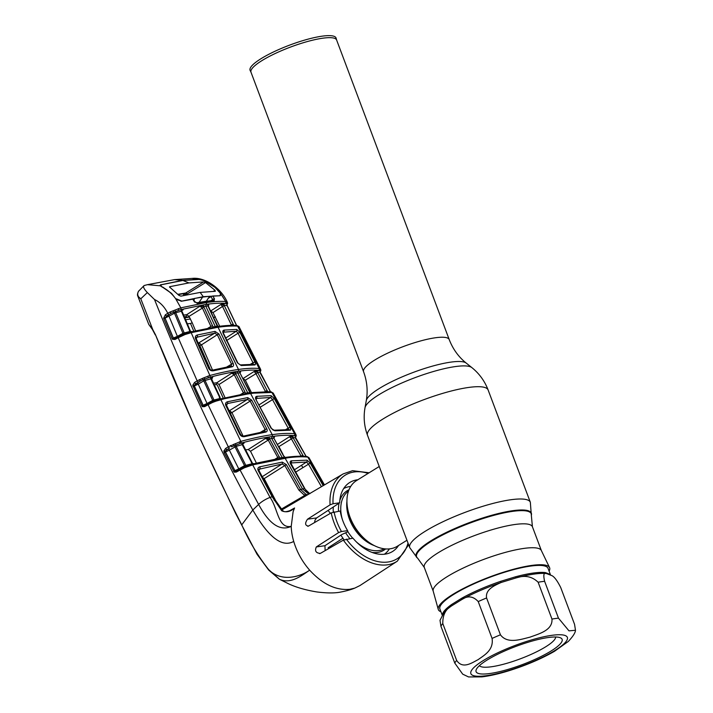 <?xml version="1.0" encoding="UTF-8"?>
<svg xmlns="http://www.w3.org/2000/svg" width="713" height="713" viewBox="0 0 713 713"><rect width="100%" height="100%" fill="white"/><g stroke="black" fill="none" stroke-linecap="round" stroke-linejoin="round"><path stroke-width="1.07" d="M251.056 72.352A45.739 9.608 -20.6 0 1 250.985 72.191A45.739 9.608 -20.6 0 1 261.992 60.578A45.739 9.608 -20.6 0 1 307.677 41.461A45.739 9.608 -20.6 0 1 336.616 39.999L449.217 339.566A45.739 9.608 -20.6 0 0 420.278 341.028A45.739 9.608 -20.6 0 0 374.592 360.145A45.739 9.608 -20.6 0 0 363.585 371.758L250.985 72.191M251.012 72.271L250.138 70.453A45.926 9.643 -20.6 0 1 261.127 58.626A45.926 9.643 -20.6 0 1 307.383 39.331A45.926 9.643 -20.6 0 1 336.108 38.145L336.643 40.088M438.263 609.383L433.192 591.113A57.762 12.13 -20.6 0 1 447.176 576.665A57.762 12.13 -20.6 0 1 504.385 552.655A57.762 12.13 -20.6 0 1 541.319 550.472L549.545 567.557A59.455 12.486 159.4 0 0 511.533 569.803A59.455 12.486 159.4 0 0 452.648 594.517A59.455 12.486 159.4 0 0 438.263 609.383A59.455 12.486 159.4 0 0 440.955 611.781M549.099 571.131A59.455 12.486 159.4 0 0 549.545 567.557M350.716 486.444A38.654 25.9 58.2 0 0 349.896 486.542A38.654 25.9 58.2 0 0 343.675 488.565M333.31 506.979A38.654 25.9 58.2 0 0 333.283 512.041M340.903 535.106A38.654 25.9 58.2 0 0 344.067 539.786M379.236 466.507L356.562 480.553A38.654 25.9 58.2 0 0 348.283 511.577A38.654 25.9 58.2 0 0 365.805 539.875A38.654 25.9 58.2 0 0 390.216 548.787A38.654 25.9 58.2 0 0 397.275 546.274L406.963 540.267M384.36 554.242A38.654 25.9 58.2 0 0 389.396 548.885M530.044 637.146C520.998 639.303 507.406 644.294 500.437 634.802L486.587 597.957C485.09 589.393 494.858 585.337 501.168 582.476L516.105 577.913C524.661 574.945 532.005 576.38 538.119 582.218L551.969 619.062C552.78 630.479 538.68 633.875 530.044 637.146M492.077 638.42C493.868 650.238 484.029 655.309 478.182 659.614C471.926 662.805 462.675 669.525 456.641 660.381L442.791 623.536C442.639 615.078 445.598 609.187 451.65 605.845L461.926 599.481C467.764 595.471 473.2 596.166 478.227 601.576L492.077 638.42A64.42 13.529 -20.6 0 1 500.437 634.802M442.372 614.838A57.762 12.13 -20.6 0 1 451.766 604.41A1.72 1.31 54.7 0 1 451.65 605.845A58.546 12.29 159.4 0 0 443.958 612.61L440.01 620.319L440.928 626.237L454.778 663.081L462.692 674.15L468.548 676.94L481.899 676.887C489.581 675.951 498.342 673.972 508.182 670.969C525.552 665.568 540.962 659.026 554.429 651.343L568.323 641.442C573.029 636.379 575.409 632.654 575.48 630.274L568.992 630.853L558.466 618.144L544.616 581.3C543.128 574.803 543.796 572.236 546.613 573.609L551.283 575.409C553.867 576.14 557.013 580.168 560.712 587.512L574.562 624.356L575.48 630.274M528.244 642.208A45.953 9.652 -20.6 0 1 560.382 637.779A45.953 9.652 -20.6 0 1 509.964 668.821A45.953 9.652 -20.6 0 1 476.364 669.364A45.953 9.652 -20.6 0 1 528.244 642.208M555.641 636.994A40.801 8.565 -20.6 0 1 509.216 662.609A40.801 8.565 -20.6 0 1 479.421 665.648M451.766 604.41L461.899 598.127A1.72 0.971 61 0 1 461.926 599.481A58.546 12.29 159.4 0 1 501.168 582.476L500.615 581.345L515.356 576.844A1.72 0.704 -105.1 0 0 516.105 577.913A58.546 12.29 159.4 0 1 546.613 573.609A1.72 1.569 -82.2 0 1 545.454 572.601L550.062 574.384A1.72 1.676 -44.3 0 0 550.374 574.901M442.203 615.114L439.912 609.018A57.762 12.13 -20.6 0 1 505.472 571.96A57.762 12.13 -20.6 0 1 548.056 568.368L550.552 574.99M203.9 356.081L206.209 361.25M210.29 369.521L199.818 345.529L198.909 344.834M198.82 344.566A1.292 0.936 82.8 0 1 199.257 343.087L201.503 344.834L199.818 345.529M226.77 366.981L231.565 364.2L217.296 334.709L201.503 344.834L212.554 370.136M198.223 343.211L214.711 333.176L196.271 337.374M217.296 334.709L214.711 333.176A1.292 0.856 80.5 0 0 214.961 331.385L218.909 333.969L217.296 334.709M197.225 336.741L196.262 338.72L195.522 338.675C194.952 336.794 195.531 335.573 197.26 335.003A1.292 0.642 76.7 0 1 197.225 336.741M231.395 366.117L231.217 366.179A1.292 0.856 80.4 0 0 231.003 366.259L231.565 364.2L233.169 363.434C233.917 365.261 233.57 366.384 232.117 366.803L213.383 370.787C211.387 371.099 209.836 370.332 208.722 368.469L195.522 338.675M212.483 370.19A1.292 0.633 76 0 1 212.617 370.127L231.217 366.179A1.292 0.856 80.4 0 1 232.117 366.803M196.262 338.72L209.47 368.523C209.996 369.699 211.039 370.234 212.617 370.127L212.617 370.127A1.292 0.633 76 0 1 213.383 370.787M209.47 368.523L208.722 368.469M197.26 335.003L214.961 331.385M218.909 333.969L233.169 363.434M203.989 377.756L209.863 375.493C220.433 372.676 229.969 370.662 238.463 369.45C246.921 368.273 253.828 367.97 259.184 368.55L259.969 368.719A1.292 1.221 110.9 0 1 259.345 370.537L258.641 370.377C253.347 369.815 246.52 370.109 238.178 371.277C229.782 372.471 220.37 374.459 209.925 377.248L202.866 379.771L202.456 378.38L203.989 377.756L204.774 378.977A1.292 0.508 74.2 0 0 205.014 380.394L213.98 400.02L220.157 398.415L210.834 378.808A1.292 0.579 75.2 0 1 210.781 377.052L212.697 377.302L211.743 379.245L210.977 379.191M209.925 377.248A1.292 0.57 75.1 0 0 209.863 375.493L191.173 332.677L185.032 334.531L178.197 337.739L197.162 380.876L202.456 378.38M216.85 326.688A1.292 0.918 82 0 1 217.1 326.599C224.987 325.502 231.52 325.128 236.698 325.476L238.926 326.501A1.292 1.266 146.8 0 1 239.007 326.634L237.625 326.135C232.491 325.779 225.968 326.153 218.044 327.249L191.173 332.677A1.292 0.588 76 0 0 190.433 331.982A1.292 0.597 76.2 0 1 190.068 331.42L181.352 311.233A1.292 0.606 75.7 0 1 181.352 309.531L183.223 309.781L182.296 310.271M260.717 369.762L259.969 368.719L260.717 369.762A1.292 1.168 169.9 0 1 260.459 371.125L258.061 370.395A1.292 1.15 -84.5 0 0 257.527 372.231L267.723 391.713M260.495 371.491L260.557 369.209L238.926 326.501M260.575 371.268A1.292 1.248 -112 0 1 260.263 371.678L260.459 371.125A1.292 1.176 -80 0 0 260.325 372.596L254.104 371.473L258.061 370.395M260.183 371.767A1.292 0.936 54.8 0 1 260.263 371.678L260.459 371.125M260.156 372.89L270.601 392.043M257.732 372.605L245.325 380.198L251.493 392.694M267.215 390.528L265.361 391.366L255.869 373.434L254.104 371.473L243.008 378.585L245.325 380.198M264.888 391.633L265.361 391.366M250.245 392.863A1.292 0.945 82.8 0 1 250.005 392.533L249.523 391.892M249.283 391.455L240.156 373.362L249.666 391.544M207.991 376.045L208.232 377.738L210.781 377.052M211.752 377.926L210.834 378.808L203.775 380.84L198.25 384.182L207.055 403.505L212.697 400.385L203.775 380.84A1.292 0.775 58.8 0 0 202.866 379.771L200.46 380.911A1.292 0.535 -117.3 0 1 199.364 379.61M215.763 400.358L216.075 401.125L212.608 402.435L212.429 401.562L208.499 403.522A1.292 0.793 61.1 0 0 208.303 403.585A1.292 0.793 61.1 0 0 208.08 404.734L204.631 406.642A1.292 0.793 61.1 0 1 204.854 405.492L204.854 405.492A1.292 0.793 61.1 0 1 205.05 405.43L203.383 405.661A1.292 0.463 74.6 0 1 203.116 405.198L194.328 385.938L198.25 384.182A1.292 0.775 58.8 0 0 196.948 383.041L200.46 380.911L194.123 385.296L192.76 385.234L194.551 382.453L197.162 380.876A1.292 0.775 -121.2 0 0 198.464 382.016M207.109 404.244A1.292 0.793 61.1 0 0 207.055 403.505L201.779 405.831L192.76 385.234M212.501 401.517A1.292 0.793 61.1 0 0 212.697 400.385L213.98 400.02A1.292 0.49 75 0 0 214.622 400.688L215.781 400.385M211.36 402.105A1.292 0.455 65.8 0 0 211.262 402.114L204.524 405.644M203.383 405.661A1.292 0.749 124.2 0 0 202.501 406.713L201.779 405.831M204.631 406.642L202.501 406.713M211.262 402.114A1.292 0.455 65.8 0 0 211.235 403.112L208.08 404.734L228.276 446.81L240.842 441.383C252.482 438.21 262.945 435.973 272.232 434.663C281.501 433.352 288.97 433.067 294.647 433.807L271.894 392.453L253.561 393.157L247.571 393.995L224.354 398.763L216.075 401.125M194.123 385.296A1.292 0.481 73.9 0 0 194.328 385.938L202.92 405.251M194.159 385.991L193 386.562M194.551 382.453A1.292 0.775 -121.2 0 0 195.852 383.603L196.948 383.041M219.586 397.221L219.854 397.774L220.094 397.319L219.319 397.275M220.477 398.906A1.292 0.57 75.9 0 1 220.157 398.415M212.429 401.562L223.508 398.184A1.292 0.597 76.2 0 1 223.632 398.121A1.292 0.597 76.2 0 1 224.354 398.763M220.442 398.442L219.684 397.881M215.255 400.519L214.64 400.893M212.501 402.168L211.191 402.952M223.267 398.211L217.358 385.234L216.422 384.557L214.301 384.824M213.543 383.175L216.761 382.774A1.292 0.936 -97.3 0 0 216.422 384.557M240.709 394.414L243.418 392.845L234.283 374.735L219.034 384.512L225.076 397.765M243.418 392.845L245.014 392.061L245.397 393.184L250.005 392.533M240.156 373.362L239.942 372.872A1.292 0.945 82.8 0 1 240.263 371.045L240.655 371.963L239.942 372.872L231.645 373.229L234.283 374.735L235.887 373.96L245.014 392.061M219.034 384.512L216.761 382.774L231.645 373.229L235.869 371.66A1.292 0.891 81.2 0 0 235.611 373.487L235.887 373.96M273.186 393.077L271.011 391.847A1.292 1.168 95.3 0 1 271.894 392.453L273.186 393.077M215.736 400.358L220.174 398.986A1.292 0.553 75.7 0 1 220.87 399.636L240.842 441.383A1.292 0.544 -105.3 0 1 240.949 443.165L231.618 446.81A1.292 0.544 -117.4 0 1 230.513 445.518M274.255 398.567L290.031 427.319C290.966 429.164 290.949 430.135 289.986 430.215L274.87 430.795L271.002 428.165L255.949 399.538C255.183 397.72 255.45 396.651 256.76 396.321L271.083 395.626L274.255 398.567L260.272 407.203M290.031 427.319L288.186 428.174L272.402 399.414L270.584 397.48L256.038 398.433M288.613 429.734L288.186 428.174L285.86 429.52M288.783 429.725L289.113 429.636A1.292 1.132 93.7 0 1 289.986 430.215M268.739 439.511L267.945 439.645M259.06 404.877L270.584 397.48A1.292 1.132 92.3 0 0 271.083 395.626M255.949 399.538L271.386 428.263C272.731 429.868 273.587 430.518 273.952 430.215L273.952 430.215A1.292 0.971 83.6 0 1 274.87 430.795M256.76 396.321A1.292 0.971 83.5 0 1 256.43 398.175M294.113 435.679A1.292 1.168 97.5 0 0 294.647 433.807L296.073 435.055A1.292 1.168 170.8 0 1 296.207 435.42L296.207 435.42A1.292 1.168 170.8 0 1 295.842 436.436L294.113 435.679C288.515 434.957 281.136 435.242 271.974 436.534C262.794 437.827 252.455 440.037 240.949 443.165M295.859 436.793L295.895 434.449L273.15 392.988M295.111 433.896A1.292 1.203 105.5 0 1 294.522 435.759L293.489 435.625A1.292 1.159 -83.3 0 0 292.954 437.497L303.515 456.454M295.94 436.552A1.292 1.248 -111.6 0 1 295.619 436.989L295.842 436.436A1.292 1.185 -78.2 0 0 295.726 437.934L289.46 436.721L293.489 435.625M306.332 456.846L295.512 438.192M295.842 436.436L295.619 436.989A1.292 0.927 55.1 0 0 295.574 437.033M293.132 437.809L278.935 446.588L282.847 454.101M302.963 455.25L301.109 456.106L291.278 438.664L289.46 436.721L277.517 444.377M308.007 463.477L308.319 464.029M309.005 457.844L307.802 457.104A1.292 1.176 -83.2 0 0 306.955 456.543L308.934 457.63L324.468 484.911M323.889 485.25L307.802 457.104L305.957 456.926C301.189 456.578 295.209 456.846 288.016 457.737L252.696 464.876L244.381 467.781L236.386 472.042L234.372 472.202L224.132 452.621L223.864 450.964L225.611 448.441L228.276 446.81A1.292 0.784 -121.4 0 0 229.586 447.951L225.237 451.142L225.255 452.006L234.907 470.616L225.486 451.935A1.292 0.455 73.6 0 1 225.237 451.142L223.864 450.964M328.078 510.419L330.395 513.342M309.709 493.583L304.54 488.646L290.601 463.985C289.781 462.22 290.022 461.168 291.323 460.839L307 460.161L310.226 463.12L295.538 472.229M321.429 486.694L308.373 463.985L306.51 462.051L290.654 462.969M310.226 463.12L323.185 485.66M294.246 469.92L306.51 462.051A1.292 1.15 93.3 0 0 307 460.161M308.774 494.127L302.508 488.913L304.54 488.646A1.292 0.446 -29.9 0 1 304.932 488.744L290.663 462.853M291.323 460.839A1.292 0.971 83.5 0 1 291.02 462.737M235.112 443.646L235.905 444.876A1.292 0.481 73.9 0 0 236.181 446.329L229.345 450.144L238.775 468.887L244.532 465.687L252.215 463.682L242.224 444.645L236.181 446.329L245.833 465.366A1.292 0.463 -105.3 0 0 246.448 466.008A1.292 0.463 -105.3 0 0 246.457 466.008L251.93 464.306A1.292 0.526 75.4 0 1 252.028 464.243A1.292 0.526 75.4 0 1 252.696 464.876L270.058 497.424L272.116 496.694L258.133 470.464C257.446 468.628 257.999 467.416 259.79 466.81L282.232 462.122L286.35 464.582L300.431 489.225L305.69 494.154L307.659 494.786M252.215 463.682A1.292 0.553 -104.4 0 0 252.5 464.127M254.318 464.101L251.288 462.532M242.224 444.645A1.292 0.561 74.9 0 1 242.135 442.853L244.078 443.112L242.224 444.645M239.782 441.695L239.987 443.441L242.135 442.853M238.837 469.644A1.292 0.793 -119 0 0 238.775 468.887L234.907 470.616L235.192 471.097L236.805 470.812A1.292 0.793 61 0 0 236.609 470.874L240.281 468.842A1.292 0.793 61 0 1 240.477 468.78L244.309 466.855A1.292 0.793 -119 0 0 244.532 465.687L234.925 446.73A1.292 0.784 58.6 0 0 234.024 445.67L233.606 444.27M224.132 452.621L229.345 450.144A1.292 0.784 58.6 0 0 228.035 449.003L229.586 447.951M225.611 448.441A1.292 0.784 -121.4 0 0 226.921 449.582L228.035 449.003M236.261 471.035L236.609 470.874A1.292 0.793 61 0 0 236.386 472.042M252.081 462.568L243.151 445.001L242.367 444.957M246.466 466.275L244.301 467.568M243.026 443.807L244.078 443.112L243.151 443.602M284.46 457.247L273.819 438.13A1.292 0.945 82.8 0 1 274.104 436.249L274.443 437.221L273.819 438.13L269.514 438.736L279.799 457.906L284.46 457.247A1.292 0.945 -97.3 0 0 284.647 457.505M275.209 459.029L277.794 457.532L268.159 439.93L265.441 438.486L269.514 438.736A1.292 0.891 81.2 0 1 269.746 436.864L274.104 436.249M245.593 449.858L248.231 449.52L265.441 438.486L269.746 436.864M277.794 457.532L279.362 456.712M248.231 449.52L250.521 451.249L269.746 439.119M283.622 456.106L274.006 438.522M250.521 451.249L256.413 463.129M234.372 472.202A1.292 0.775 118.8 0 1 235.192 471.097L234.639 470.687L233.534 471.32M243.267 467.389A1.292 0.472 65.6 0 0 243.16 467.407L240.281 468.842A1.292 0.793 61 0 0 240.058 470.01L258.623 504.421C265.913 517.968 277.205 532.923 291.225 526.354C277.892 529.001 277.99 508.173 270.058 497.424A12.887 4.456 -30 0 0 258.623 504.421L252.812 510.027C263.079 527.825 278.64 549.759 293.72 541.434A52.397 35.106 58.2 0 1 291.225 526.354L293.105 511.738L294.567 507.995C290.458 511.774 286.189 512.718 281.742 510.82L272.116 496.694A1.292 0.455 150.8 0 1 272.901 496.711L282.767 510.758A1.292 0.731 135.5 0 0 281.742 510.82M244.309 466.855A1.292 0.793 -119 0 1 244.256 466.881L243.16 467.407A1.292 0.472 65.6 0 0 243.124 468.405M246.591 466.863L246.466 466.008L244.256 466.881L244.381 467.781M246.466 466.008L247.366 465.705L247.652 466.489M289.496 510.829L294.576 507.986M325.128 550.641L324.941 545.712L341.643 534.616L347.962 531.711L347.605 530.659L341.447 531.524L338.604 532.593L316.322 546.933C314.585 550.953 315.93 553.11 320.36 553.386L343.354 540.133A51.345 34.402 -121.8 0 0 387.471 564.812A51.345 34.402 -121.8 0 0 397.301 561.176L359.896 585.587L354.771 588.109L349.86 589.295C336.028 590.622 322.632 584.25 309.665 570.177C302.214 561.621 296.902 552.04 293.72 541.434M319.602 553.644L320.36 553.386M314.522 522.576L315.093 519.946L316.67 517.914L339.664 502.808L333.033 503.735L330.083 504.831L307.517 519.198C304.727 523.306 305.048 525.606 308.488 526.087L331.197 512.879L340.226 511.007L340.538 511.979M307.793 526.337L308.488 526.087M306.394 495.526L304.665 495.49L298.881 490.081L284.781 465.42L282.027 464.003L261.903 476.908L264.193 478.619L263.427 479.118M282.232 462.122A1.292 0.865 -99.3 0 1 282.027 464.003L258.855 469.279M277.41 503.966L264.193 478.619L286.35 464.582M258.133 470.464A1.292 0.446 152.5 0 1 258.917 470.5L259.835 468.628A1.292 0.597 -103.8 0 0 259.79 466.81M282.767 510.758L283.774 511.328C284.915 512.576 291.171 510.365 291.956 509.688L294.54 508.004M281.287 509.135L304.665 495.49A1.292 0.82 -68 0 1 305.69 494.154M343.354 540.133L352.962 538.181A40.596 27.201 -121.8 0 0 392.15 551.728A40.596 27.201 -121.8 0 0 398.567 545.472M347.605 530.659A40.596 27.201 -121.8 0 1 341.064 515.062A40.596 27.201 -121.8 0 1 340.226 511.007M341.26 515.838A37.138 24.884 -121.8 0 1 340.538 511.943M339.664 502.808A40.596 27.201 -121.8 0 1 349.397 482.71A40.596 27.201 -121.8 0 1 357.855 479.751M342.944 538.235L328.114 547.789L328.818 548.52M332.525 507.496A39.509 26.47 -121.8 0 1 333.256 507.825M155.274 334.905L152.395 329.433L148.767 324.451L152.404 328.907L155.425 334.62L196.77 431.802L235.611 513.396L257.036 554.268L268.685 570.035L279.336 579.197L288.212 583.617L279.371 579.214C290.913 584.705 302.472 574.919 309.665 570.177C299.888 577.084 281.091 582.307 268.649 569.607L279.273 579.108M155.425 334.62C181.574 399.645 210.282 462.915 241.547 524.447C249.015 541.131 258.053 556.185 268.649 569.607L268.899 570.124L268.649 569.607M241.76 524.83L252.812 510.027C219.043 448.914 186.271 378.746 154.498 299.505C160.077 302.169 164.507 306.768 167.787 313.31L170.149 311.964A1.292 0.508 63 0 0 171.218 313.257L167.822 315.306A1.292 0.766 58.9 0 1 169.115 316.447L177.385 336.349L182.938 333.31L190.068 331.42M185.576 319.754L190.442 318.961M189.435 317.08L184.765 317.838M152.778 329.611L140.791 298.792L147.333 292.562L154.498 299.505M301.51 465.259L302.811 467.559M198.49 279.451L192.127 278.418L174.569 279.612L182.51 280.361L198.695 279.327M219.666 292.464L219.818 292.366C215.7 287.232 211.048 283.444 205.861 281.029L202.572 279.87M160.069 285.28L161.12 284.621L160.327 285.824L147.493 284.665L174.569 279.612M147.493 284.665L144.115 285.539L138.554 291.234C136.958 294.157 137.662 296.653 140.657 298.72L137.85 296.198C137.217 295.137 137.431 293.515 138.474 291.332L138.554 291.234M160.345 284.897L182.51 280.361M138.393 291.465L139.213 290.485M144.463 285.432C142.645 286.234 143.598 288.605 147.333 292.562M170.149 311.964L180.826 307.847L175.594 298.604C171.735 293.426 167.305 289.612 162.314 287.161L160.327 285.824M181.414 335.137L175.238 338.319A1.292 0.784 -118.7 0 0 175.024 339.477L178.197 337.739A1.292 0.784 -118.7 0 1 178.41 336.581A1.292 0.784 -118.7 0 1 178.607 336.527L184.899 333.622L186.343 333.185L186.753 333.996M186.334 333.221L190.318 332.044A1.292 0.588 76 0 1 190.433 331.982L217.1 326.599A1.292 0.918 82 0 1 218.044 327.249L238.463 369.45A1.292 0.918 82 0 1 238.178 371.277M190.433 331.982L184.899 333.622L185.032 334.531M181.298 336.171L181.316 335.155L182.724 334.468L182.965 335.351M236.564 325.529L227.028 305.485L224.14 305.2L233.668 325.28A1.292 1.141 -86.8 0 0 233.712 325.36M233.668 325.28L235.513 325.413M233.24 324.174L231.369 324.959L222.527 306.483L213.018 312.588L219.711 326.251M224.408 305.717L222.527 306.483L220.807 304.487L224.693 303.417A1.292 1.141 -86.2 0 0 224.14 305.2L220.807 304.487L210.647 311.002L213.018 312.588M230.638 325.386L231.369 324.959M217.706 326.01L214.515 319.486M217.42 326.108L208.579 306.608L207.982 305.939L205.825 306.233L215.183 326.411L217.42 326.108A1.292 0.945 82.8 0 0 217.715 326.518M216.805 325.101L208.205 306.537M208.071 328.096L210.923 326.438L202.314 307.856L199.783 306.287L203.909 304.772L208.321 304.157L208.784 305.021L207.848 305.521M208.339 305.316L207.982 305.939A1.292 0.945 -97.2 0 1 208.321 304.157M226.903 305.815L227.028 305.485A1.292 1.168 -82.3 0 1 227.197 304.068L225.21 303.346C220.157 302.963 213.847 303.301 206.271 304.362L180.844 309.594L171.218 313.257M180.844 309.594A1.292 0.606 75.6 0 0 180.826 307.847L206.565 302.544C214.212 301.439 220.611 301.1 225.745 301.519L227.474 302.704A1.292 1.168 168.2 0 1 227.572 302.98L227.572 302.98A1.292 1.168 168.2 0 1 227.197 304.068L227.028 304.62L227.197 304.068M224.693 303.417L226.155 303.542A1.292 1.23 113.6 0 0 226.796 301.742L227.474 302.704M178.339 308.569L178.607 310.244L181.352 309.531M174.756 310.137L175.523 311.349A1.292 0.544 74.7 0 0 175.728 312.713L174.48 313.203A1.292 0.766 58.9 0 0 173.58 312.151L173.188 310.779M182.724 334.468A1.292 0.784 61.3 0 0 182.938 333.31L174.48 313.203L165.068 318.176A1.292 0.517 74.4 0 1 164.97 317.882L167.822 315.306M176.441 299.531L181.806 301.162L192.751 299.202M210.843 300.69L212.759 299.585L212.857 300.565A1.292 1.016 85.2 0 1 214.114 301.055L197.51 303.399L194.239 301.554L192.546 298.836M196.458 302.873A1.292 0.802 79.5 0 1 196.654 302.793L205.362 301.367L206.565 302.544L206.271 304.362M193.063 298.845L194.792 301.626A1.292 0.455 149.8 0 0 194.239 301.554L194.596 302.143M194.792 301.626L196.654 302.793A1.292 0.802 79.5 0 1 197.51 303.399M203.793 304.87L203.036 304.977M213.178 300.467L205.362 301.367M208.116 298.337L210.888 296.644L212.759 299.585A1.292 0.446 -30.5 0 1 214.453 298.702L214.114 301.055M210.888 296.644L212.741 295.984L214.453 298.702M212.741 295.984L220.067 295.77L220.469 293.319L219.818 292.366M213.08 300.102L212.367 300.538M203.481 306.046L202.768 306.492M225.21 303.346A1.292 1.141 94.1 0 0 225.745 301.519L220.469 293.319M257.25 370.466L257.509 370.965M258.641 370.377A1.292 1.159 96.1 0 0 259.184 368.55L237.625 326.135A1.292 1.15 93.8 0 0 236.698 325.476M254.693 364.958L241.208 365.528L237.438 362.837L223.169 333.363C222.465 331.518 222.759 330.431 224.069 330.101L236.778 329.433L239.907 332.418L254.871 361.963C255.744 363.862 255.682 364.86 254.693 364.958A1.292 1.123 -87.3 0 0 253.783 364.343L240.263 364.904L237.438 362.837M241.208 365.528A1.292 0.971 -96.2 0 0 240.263 364.904M250.45 364.272L253.008 362.783L238.044 333.212L226.351 340.716M253.302 364.441L253.008 362.783L254.871 361.963M225.727 338.015L236.27 331.242L223.294 332.187M239.907 332.418L238.044 333.212L236.27 331.242A1.292 1.123 -88.7 0 0 236.778 329.433M224.069 330.101A1.292 0.971 -96.4 0 1 223.704 331.91L223.169 333.363M175.238 338.319A1.292 0.784 -118.7 0 1 175.425 338.265L173.562 338.399A1.292 0.499 75 0 1 173.357 338.007L177.385 336.349A1.292 0.784 61.3 0 1 177.448 337.115M191.94 331.955L189.373 330.36M190.113 330.395L182.243 311.804L181.521 311.768M193.758 331.171L190.523 323.461L187.305 323.845M190.523 323.461L192.216 322.784L195.549 330.743M206.146 304.451L205.825 306.233L203.624 306.545L203.945 307.134L189.025 316.376L192.216 322.784M186.432 316.634A1.292 0.936 82.5 0 1 186.681 314.691L189.025 316.376A1.292 0.446 149.6 0 1 187.43 317.24L186.432 316.634L184.373 316.902M203.909 304.772A1.292 0.891 -98.8 0 0 203.624 306.545L199.783 306.287L186.681 314.691L183.615 315.084M210.923 326.438L212.536 325.707L212.866 326.75L215.495 326.839M203.945 307.134L212.536 325.707M213.187 327.196A1.292 0.882 81.2 0 1 212.866 326.75M182.18 310.467L181.352 311.233L175.728 312.713L184.212 332.909A1.292 0.526 75.3 0 0 184.899 333.622M173.357 338.007L165.068 318.176M175.024 339.477L172.573 339.335L172.074 338.586L163.821 318.72L163.651 318.123L164.97 317.882M165.363 314.772A1.292 0.766 58.9 0 0 166.655 315.904L169.079 314.442A1.292 0.766 58.9 0 1 167.787 313.31L165.363 314.772L163.651 318.123M172.074 338.586L173.259 338.033L165.033 318.185L163.821 318.72M212.608 402.435L211.235 403.112M214.64 400.688L214.773 401.562M266.742 428.763C267.553 430.545 267.232 431.65 265.797 432.069L244.604 436.614C242.572 436.953 240.976 436.213 239.8 434.395L225.78 405.403C225.156 403.558 225.727 402.346 227.474 401.767L247.661 397.604L251.689 400.136L266.742 428.763L265.156 429.574L250.094 400.92L247.429 399.44A1.292 0.865 -99.4 0 0 247.661 397.604M229.14 410.911L247.429 399.44L227.492 403.549A1.292 0.615 -103.6 0 0 227.474 401.767M226.52 404.191L227.492 403.549L226.547 405.456L225.78 405.403M226.547 405.456L240.575 434.44L239.8 434.395M251.689 400.136L231.912 412.586L243.071 436.044M265.797 432.069A1.292 0.865 -99.5 0 0 264.692 431.579L265.156 429.574L260.495 432.283M265.084 431.436L243.864 435.999A1.292 0.615 -104.3 0 0 243.739 436.062M244.604 436.614A1.292 0.615 -104.3 0 0 243.864 435.999C242.848 436.418 241.752 435.893 240.575 434.44M229.639 410.848L231.912 412.586L230.29 413.317M215.353 291.26L215.041 290.316L205.54 282.562L203.615 281.911L185.656 293.043L178.009 294.291M215.183 291.296L200.148 292.419L180.915 296.127L179.008 295.432L169.444 286.911M205.816 301.938L209.435 296.581M199.114 302.357L202.635 297.071L209.809 296.269M202.635 297.071L194.596 298.417L193.909 300.164M193.268 299.166L194.596 298.417M180.986 301.269L203.258 296.688L219.631 295.77M162.511 287.25L160.96 286.073L161.343 284.754L160.069 285.378M162.778 287.089L171.575 293.408L175.888 298.979M205.602 281.091L214.889 287.303L219.8 292.642C221.021 294.38 221.092 295.342 220.014 295.53M205.683 281.038L199.185 279.425L182.893 280.467L161.343 284.754M169.952 287.58L169.819 286.679L188.945 282.918L203.615 281.911M183.161 293.533L184.863 294.326L186.993 294.05A1.292 0.873 57.9 0 0 185.656 293.043L183.696 293.462M178.268 294.576L184.248 293.56M185.237 295.182L184.872 294.326A1.292 1.185 114.7 0 0 184.293 293.587A1.292 1.185 114.9 0 1 184.863 294.326M187.376 294.736L187.064 294.014A1.292 0.865 58.2 0 0 185.737 292.99M186.993 294.05L205.54 282.562M181.476 300.957L176.2 298.783M171.575 293.408L160.96 286.073M182.893 280.467L188.945 282.918M200.148 292.419L203.258 296.688M214.889 287.303L203.25 280.111M433.228 591.22L424.28 567.414L417.622 558.163A61.22 12.852 -20.6 0 1 431.356 541.301A61.22 12.852 -20.6 0 1 495.838 514.822A61.22 12.852 -20.6 0 1 531.345 515.419L530.338 502.291L488.129 389.993C484.715 381.063 479.288 373.594 471.854 367.596A57.521 12.076 -20.6 0 0 433.201 371.58A57.521 12.076 -20.6 0 0 378.968 394.708A57.521 12.076 -20.6 0 0 365.003 407.756C363.363 417.167 364.2 426.356 367.516 435.322A64.42 13.529 -20.6 0 1 383.033 418.968A64.42 13.529 -20.6 0 1 447.372 392.043A64.42 13.529 -20.6 0 1 488.129 389.993M417.622 558.163L417.123 557.771A61.55 12.923 -20.6 0 1 430.928 540.81A61.55 12.923 -20.6 0 1 495.767 514.189A61.55 12.923 -20.6 0 1 531.452 514.795M417.123 557.771L409.725 547.62A64.42 13.529 -20.6 0 1 425.242 531.265A64.42 13.529 -20.6 0 1 489.581 504.341A64.42 13.529 -20.6 0 1 530.338 502.291M365.003 407.756L366.277 400.644A53.796 11.292 -20.6 0 1 379.334 388.451A53.796 11.292 -20.6 0 1 430.064 366.812A53.796 11.292 -20.6 0 1 466.213 363.086C458.593 356.981 452.924 349.138 449.217 339.566M424.28 567.414A57.762 12.13 -20.6 0 1 438.192 552.753A57.762 12.13 -20.6 0 1 495.883 528.609A57.762 12.13 -20.6 0 1 532.424 526.773L531.345 515.419M349.005 489.778A34.937 23.404 58.2 0 0 339.825 500.392M339.058 503.209A34.937 23.404 58.2 0 0 338.488 511.248M345.805 533.048A34.937 23.404 58.2 0 0 349.842 538.618M372.061 552.423A34.937 23.404 58.2 0 0 377.56 552.432A34.937 23.404 58.2 0 0 385.653 548.93M356.224 541.764A33.93 22.736 58.2 0 0 378.746 550.561A33.93 22.736 58.2 0 0 384.2 548.787M348.488 491.141A33.93 22.736 58.2 0 0 342.32 519.322M347.953 531.818A33.93 22.736 58.2 0 0 352.739 538.208M346.928 501.373A33.93 22.736 58.2 0 0 374.343 545.623M348.283 511.577L348.693 513.208A34.937 23.404 58.2 0 0 364.53 538.778L365.805 539.875M529.349 640.586A51.541 10.82 159.4 0 0 471.81 669.962A51.541 10.82 159.4 0 0 508.85 670.434A51.541 10.82 159.4 0 0 566.398 641.067A51.541 10.82 159.4 0 0 529.349 640.586M454.778 663.081A64.42 13.529 -20.6 0 1 456.641 660.381M461.899 598.127A57.762 12.13 -20.6 0 1 500.615 581.345M486.587 597.957A64.42 13.529 159.4 0 0 478.227 601.576M544.616 581.3A64.42 13.529 159.4 0 0 538.119 582.218M515.356 576.844A57.762 12.13 -20.6 0 1 545.454 572.601M550.062 574.384A57.762 12.13 -20.6 0 1 550.507 574.972M551.969 619.062A64.42 13.529 -20.6 0 1 558.466 618.144M442.791 623.536A64.42 13.529 159.4 0 0 440.928 626.237M235.869 371.66L238.097 371.33A1.292 0.918 82 0 0 237.803 373.157L247.732 392.836A1.292 0.918 82 0 0 247.99 393.184M238.097 371.33L240.263 371.045M220.059 399.048A1.292 0.553 75.7 0 1 220.174 398.986L246.671 393.389A1.292 0.882 81.1 0 1 247.571 393.995M246.448 393.478A1.292 0.882 81.1 0 1 246.671 393.389L249.702 392.934A1.292 0.918 82 0 1 250.619 393.54L272.232 434.663A1.292 0.918 -98 0 1 271.974 436.534L271.689 438.415L282.366 457.835M249.452 393.023A1.292 0.918 82 0 1 249.702 392.934L252.625 392.551A1.292 0.954 83 0 1 253.561 393.157M252.357 392.64A1.292 0.954 83 0 1 252.625 392.551L269.202 391.713A1.292 1.141 93.1 0 1 270.111 392.319M288.016 457.737A1.292 0.954 -97.1 0 0 287.107 457.176L284.184 457.568A1.292 0.918 -98 0 1 285.075 458.129L302.508 488.913L298.881 490.081M306.955 456.543L305.084 456.365C300.253 456.017 294.264 456.293 287.107 457.176A1.292 0.954 -97.1 0 0 286.84 457.274M305.957 456.926A1.292 1.159 -85.8 0 0 305.084 456.365M280.922 458.103A1.292 0.882 81.1 0 1 281.154 458.022L284.184 457.568A1.292 0.918 -98 0 0 283.934 457.657M251.93 464.306L255.664 463.352A1.292 0.579 75.9 0 1 255.78 463.29L281.154 458.022A1.292 0.882 81.1 0 1 282.027 458.575M247.366 465.705L255.78 463.29A1.292 0.579 75.9 0 1 256.475 463.905M330.083 504.831A51.345 34.402 -121.8 0 1 343.229 473.887L281.947 509.884M338.604 532.593A51.345 34.402 -121.8 0 1 331.197 512.879M274.746 500.686L274.131 500.134M346.331 539.117A49.197 32.967 58.2 0 0 408.014 543.065M334.058 511.872A49.197 32.967 58.2 0 0 341.447 531.524M316.67 517.914L307.517 519.198M324.941 545.712L316.322 546.933M368.122 473.396A49.197 32.967 58.2 0 0 354.218 471.97A49.197 32.967 58.2 0 0 333.033 503.735M213.401 291.341L215.041 290.316M409.725 547.62L367.516 435.322M541.372 550.57L532.424 526.773M366.277 400.644C367.988 391.036 367.097 381.402 363.585 371.758M466.213 363.086L471.854 367.596M260.423 372.649L270.69 392.07M211.146 402.275L212.474 401.535M211.743 379.245L220.094 397.319M210.709 378.496L211.77 377.801M240.245 372.534L240.326 372.034M269.202 391.713L271.011 391.847M267.981 439.68L268.632 439.582M273.952 430.215L289.113 429.636M256.332 399.628L256.074 398.291M306.403 456.864L295.806 437.969M309.986 493.628C307.374 492.148 305.69 490.526 304.932 488.744M274.095 437.336L274.095 437.853M285.271 457.621L284.015 456.204M258.917 470.5L272.901 496.711M397.301 561.176L408.656 544.759M343.229 473.887L352.561 470.678L369.12 472.772M288.212 583.617L288.212 583.617C295.735 587.227 305.253 589.999 316.786 591.942C326.001 593.1 333.497 593.234 339.29 592.325C345.698 591.148 350.858 589.74 354.762 588.109M148.767 324.451L137.85 296.198M215.183 316.429L213.811 317.971M213.829 318.007L215.201 316.465M218.178 326.509L217.18 325.181M208.321 305.512L208.579 306.608M236.671 325.565L227.153 305.547L227.313 302.223C221.449 288.524 205.059 276.822 192.127 278.418L192.127 278.418M233.026 373.505L234.051 373.336M223.552 333.452L237.812 362.926M183.196 293.774L183.918 295.467"/></g></svg>
